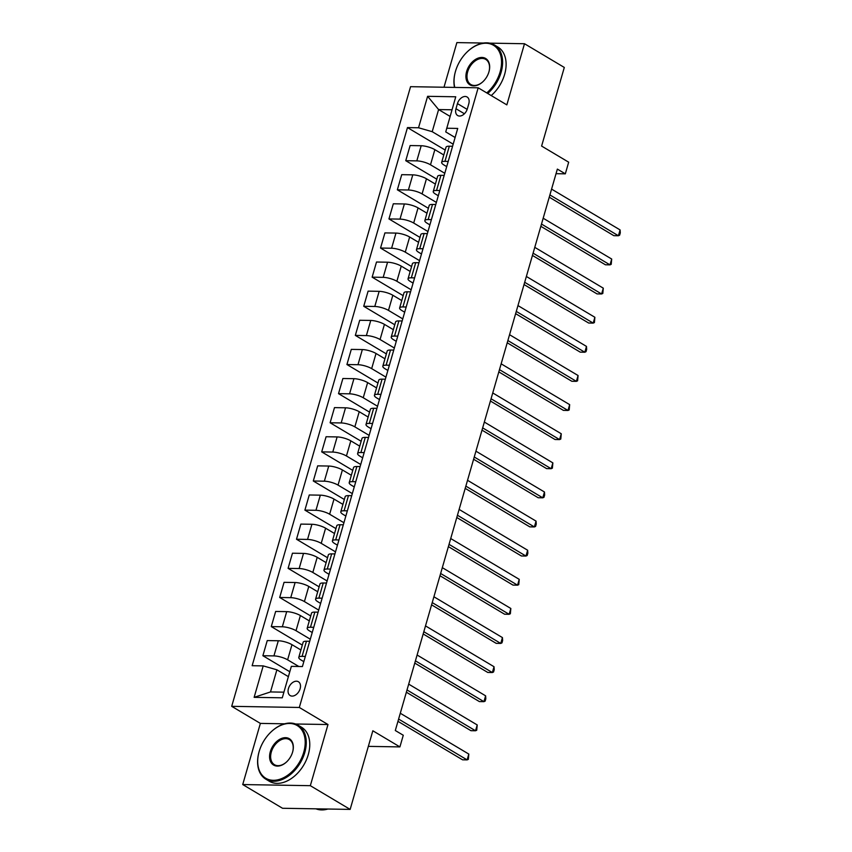 <?xml version="1.0" encoding="UTF-8"?>
<svg xmlns="http://www.w3.org/2000/svg" width="852" height="852" viewBox="0 0 852 852"><rect width="100%" height="100%" fill="white"/><g stroke="black" fill="none" stroke-linecap="round" stroke-linejoin="round"><path stroke-width="1.28" d="M300.128 688.746A8.051 5.442 -59.2 0 0 298.402 681.738A8.051 5.442 -59.2 0 0 288.434 688.554A8.051 5.442 -59.2 0 0 290.159 695.562A8.051 5.442 -59.2 0 0 300.128 688.746M242.724 784.554L282.534 808.271L350.151 809.4L310.33 785.682L327.988 724.53L299.318 707.458L231.701 706.329L260.371 723.401L242.724 784.554L310.33 785.682M299.318 707.458L478.174 87.799L410.558 86.68L231.701 706.329M483.489 43.047L456.874 42.6L443.988 87.234M478.174 87.799L506.844 104.881L524.491 43.729L489.708 43.143M524.491 43.729L564.301 67.446L541.606 146.065L568.678 162.189L565.323 173.84L557.357 169.101L395.307 730.515L403.273 735.255L399.907 746.906L372.835 730.782L350.151 809.4M457.449 103.614L455.98 108.736A7.796 5.272 -59.2 0 0 457.652 115.531A7.796 5.272 -59.2 0 0 467.301 108.918L468.781 103.795A7.796 5.272 -59.2 0 0 467.109 97A7.796 5.272 -59.2 0 0 457.449 103.614L467.162 109.386M451.997 109.78L438.599 109.557L432.209 131.687L418.534 127.768L407.469 127.587L252.149 665.71L263.204 665.891L276.889 669.81L270.499 691.941L283.908 692.165M418.534 127.768L427.608 96.319L455.745 96.787L445.734 131.911L455.106 137.502M263.204 665.891L254.13 697.341L282.278 697.809L291.352 666.36L302.407 666.552L457.726 128.428L446.672 128.237M368.341 746.373L399.907 746.906M556.037 173.68L565.323 173.84M450.09 116.404L438.599 109.557L427.608 96.319M305.325 656.423L302.077 656.37A10.064 2.684 -163.9 0 0 298.775 657.371A10.064 2.684 -163.9 0 0 301.129 660.044L303.823 661.642M313.738 627.306L310.479 627.253A10.064 2.684 -163.9 0 0 307.178 628.254A10.064 2.684 -163.9 0 0 309.542 630.927L312.226 632.525M322.141 598.189L318.882 598.136A10.064 2.684 -163.9 0 0 315.581 599.137A10.064 2.684 -163.9 0 0 317.945 601.8L320.629 603.408M330.544 569.072L327.285 569.008A10.064 2.684 -163.9 0 0 323.994 570.02A10.064 2.684 -163.9 0 0 326.348 572.682L329.032 574.291M338.947 539.944L335.688 539.891A10.064 2.684 -163.9 0 0 332.397 540.903A10.064 2.684 -163.9 0 0 334.751 543.565L337.445 545.163M347.35 510.827L344.101 510.774A10.064 2.684 -163.9 0 0 340.8 511.775A10.064 2.684 -163.9 0 0 343.154 514.448L345.848 516.046M355.753 481.71L352.504 481.657A10.064 2.684 -163.9 0 0 349.203 482.658A10.064 2.684 -163.9 0 0 351.567 485.331L354.251 486.929M364.166 452.593L360.907 452.54A10.064 2.684 -163.9 0 0 357.606 453.541A10.064 2.684 -163.9 0 0 359.97 456.203L362.654 457.812M372.569 423.476L369.31 423.412A10.064 2.684 -163.9 0 0 366.019 424.424A10.064 2.684 -163.9 0 0 368.373 427.086L371.057 428.694M380.972 394.348L377.713 394.295A10.064 2.684 -163.9 0 0 374.422 395.307A10.064 2.684 -163.9 0 0 376.776 397.969L379.47 399.567M389.375 365.231L386.126 365.178A10.064 2.684 -163.9 0 0 382.825 366.179A10.064 2.684 -163.9 0 0 385.179 368.852L387.873 370.45M397.777 336.114L394.529 336.061A10.064 2.684 -163.9 0 0 391.228 337.062A10.064 2.684 -163.9 0 0 393.592 339.735L396.276 341.332M406.191 306.997L402.932 306.944A10.064 2.684 -163.9 0 0 399.631 307.945A10.064 2.684 -163.9 0 0 401.995 310.618L404.679 312.215M414.594 277.88L411.335 277.816A10.064 2.684 -163.9 0 0 408.044 278.828A10.064 2.684 -163.9 0 0 410.398 281.49L413.082 283.098M422.997 248.752L419.738 248.699A10.064 2.684 -163.9 0 0 416.447 249.711A10.064 2.684 -163.9 0 0 418.801 252.373L421.484 253.971M431.4 219.635L428.151 219.582A10.064 2.684 -163.9 0 0 424.85 220.583A10.064 2.684 -163.9 0 0 427.203 223.256L429.898 224.853M439.802 190.518L436.554 190.465A10.064 2.684 -163.9 0 0 433.253 191.466A10.064 2.684 -163.9 0 0 435.606 194.139L438.301 195.736M448.216 161.401L444.957 161.347A10.064 2.684 -163.9 0 0 441.655 162.349A10.064 2.684 -163.9 0 0 444.02 165.022L446.704 166.619M453.179 144.18L432.209 131.687M443.785 154.968L434.861 149.654A10.064 2.684 -163.9 0 0 421.186 145.735L410.132 145.554L405.754 160.687L436.799 179.186M444.776 173.297L430.494 164.787A10.064 2.684 -163.9 0 0 416.809 160.879L405.754 160.687M435.383 184.085L426.458 178.771A10.064 2.684 -163.9 0 0 412.783 174.852L401.729 174.671L397.351 189.804L428.396 208.303M436.373 202.414L422.091 193.915A10.064 2.684 -163.9 0 0 408.406 189.996L397.351 189.804M426.98 213.202L418.055 207.888A10.064 2.684 -163.9 0 0 404.37 203.969L393.315 203.788L388.949 218.932L419.993 237.42M427.97 231.542L413.689 223.032A10.064 2.684 -163.9 0 0 400.003 219.113L388.949 218.932M418.577 242.319L409.652 237.005A10.064 2.684 -163.9 0 0 395.967 233.086L384.912 232.905L380.546 248.049L411.591 266.538M419.557 260.659L405.275 252.149A10.064 2.684 -163.9 0 0 391.6 248.23L380.546 248.049M410.174 271.447L401.249 266.122A10.064 2.684 -163.9 0 0 387.564 262.214L376.509 262.022L372.143 277.166L403.177 295.655M411.154 289.776L396.872 281.267A10.064 2.684 -163.9 0 0 383.198 277.347L372.143 277.166M401.761 300.564L392.836 295.25A10.064 2.684 -163.9 0 0 379.161 291.331L368.107 291.139L363.729 306.283L394.774 324.782M402.751 318.893L388.469 310.384A10.064 2.684 -163.9 0 0 374.784 306.475L363.729 306.283M393.358 329.681L384.433 324.367A10.064 2.684 -163.9 0 0 370.758 320.448L359.704 320.267L355.327 335.4L386.371 353.899M394.348 348.01L380.067 339.511A10.064 2.684 -163.9 0 0 366.381 335.592L355.327 335.4M384.955 358.798L376.03 353.484A10.064 2.684 -163.9 0 0 362.345 349.565L351.29 349.384L346.924 364.528L377.968 383.017M385.945 377.138L371.664 368.628A10.064 2.684 -163.9 0 0 357.978 364.709L346.924 364.528M376.552 387.916L367.627 382.601A10.064 2.684 -163.9 0 0 353.942 378.682L342.887 378.501L338.521 393.645L369.566 412.134M377.542 406.255L363.25 397.746A10.064 2.684 -163.9 0 0 349.576 393.826L338.521 393.645M368.149 417.043L359.224 411.718A10.064 2.684 -163.9 0 0 345.539 407.81L334.485 407.618L330.118 422.762L361.152 441.251M369.129 435.372L354.847 426.863A10.064 2.684 -163.9 0 0 341.173 422.943L330.118 422.762M359.736 446.16L350.811 440.846A10.064 2.684 -163.9 0 0 337.136 436.927L326.082 436.735L321.705 451.88L352.749 470.379M360.726 464.489L346.445 455.98A10.064 2.684 -163.9 0 0 332.77 452.071L321.705 451.88M351.333 475.278L342.408 469.963A10.064 2.684 -163.9 0 0 328.734 466.044L317.679 465.863L313.302 480.997L344.346 499.496M352.323 493.606L338.042 485.097A10.064 2.684 -163.9 0 0 324.356 481.188L313.302 480.997M342.93 504.395L334.005 499.08A10.064 2.684 -163.9 0 0 320.331 495.161L309.265 494.98L304.899 510.124L335.944 528.613M343.92 522.734L329.639 514.225A10.064 2.684 -163.9 0 0 315.954 510.305L304.899 510.124M334.527 533.512L325.602 528.197A10.064 2.684 -163.9 0 0 311.917 524.278L300.863 524.097L296.496 539.241L327.541 557.73M335.518 551.851L321.225 543.342A10.064 2.684 -163.9 0 0 307.551 539.423L296.496 539.241M326.124 562.639L317.2 557.314A10.064 2.684 -163.9 0 0 303.514 553.406L292.46 553.214L288.093 568.359L319.127 586.847M327.104 580.968L312.822 572.459A10.064 2.684 -163.9 0 0 299.148 568.54L288.093 568.359M317.721 591.757L308.786 586.432A10.064 2.684 -163.9 0 0 295.112 582.523L284.057 582.331L279.69 597.476L310.724 615.964M318.701 610.085L304.42 601.576A10.064 2.684 -163.9 0 0 290.745 597.667L279.69 597.476M309.308 620.874L300.383 615.559A10.064 2.684 -163.9 0 0 286.709 611.64L275.654 611.459L271.277 626.593L302.322 645.092M310.298 639.202L296.017 630.693A10.064 2.684 -163.9 0 0 282.332 626.784L271.277 626.593M300.905 649.991L291.98 644.676A10.064 2.684 -163.9 0 0 278.306 640.757L267.251 640.576L262.874 655.721L289.797 671.749M298.807 666.488L287.614 659.821A10.064 2.684 -163.9 0 0 273.929 655.902L262.874 655.721M288.381 676.658L276.889 669.81M452.582 146.256L449.323 146.203A10.064 2.684 -163.9 0 0 446.033 147.204L441.655 162.349M407.469 127.587L445.202 150.059M444.18 175.374L440.921 175.32A10.064 2.684 -163.9 0 0 437.619 176.321L433.253 191.466M435.777 204.491L432.518 204.437A10.064 2.684 -163.9 0 0 429.216 205.449L424.85 220.583M427.363 233.618L424.115 233.554A10.064 2.684 -163.9 0 0 420.813 234.566L416.447 249.711M418.96 262.736L415.712 262.682A10.064 2.684 -163.9 0 0 412.411 263.683L408.044 278.828M410.558 291.853L407.299 291.799A10.064 2.684 -163.9 0 0 404.008 292.8L399.631 307.945M402.155 320.97L398.896 320.916A10.064 2.684 -163.9 0 0 395.605 321.918L391.228 337.062M393.752 350.087L390.493 350.034A10.064 2.684 -163.9 0 0 387.191 351.045L382.825 366.179M385.338 379.215L382.09 379.151A10.064 2.684 -163.9 0 0 378.789 380.162L374.422 395.307M376.935 408.332L373.687 408.278A10.064 2.684 -163.9 0 0 370.386 409.279L366.019 424.424M368.533 437.449L365.274 437.395A10.064 2.684 -163.9 0 0 361.983 438.397L357.606 453.541M360.13 466.566L356.871 466.513A10.064 2.684 -163.9 0 0 353.58 467.514L349.203 482.658M351.727 495.683L348.468 495.63A10.064 2.684 -163.9 0 0 345.166 496.641L340.8 511.775M343.313 524.811L340.065 524.747A10.064 2.684 -163.9 0 0 336.764 525.759L332.397 540.903M334.911 553.928L331.662 553.875A10.064 2.684 -163.9 0 0 328.361 554.876L323.994 570.02M326.508 583.045L323.249 582.992A10.064 2.684 -163.9 0 0 319.958 583.993L315.581 599.137M318.105 612.162L314.846 612.109A10.064 2.684 -163.9 0 0 311.555 613.11L307.178 628.254M309.702 641.279L306.443 641.226A10.064 2.684 -163.9 0 0 303.142 642.238L298.775 657.371M254.13 697.341L270.499 691.941M327.988 724.53L295.58 723.998M284.6 723.806L260.371 723.401M549.252 197.185L613.845 235.674L618.414 235.748L549.902 194.938M620.096 229.923L620.299 232.884L619.617 235.216L618.414 235.748L620.096 229.923L551.585 189.112M540.839 226.312L605.442 264.791L610.011 264.865L541.499 224.055M611.693 259.04L611.214 264.333L610.011 264.865L611.693 259.04L543.171 218.229M532.436 255.43L597.039 293.908L601.608 293.983L533.086 253.172M603.291 288.168L602.811 293.45L601.608 293.983L603.291 288.168L534.768 247.346M524.033 284.547L588.636 323.025L593.205 323.11L524.683 282.289M594.888 317.285L594.408 322.567L593.205 323.11L594.888 317.285L526.366 276.463M515.63 313.664L580.233 352.153L584.802 352.227L516.28 311.406M586.474 346.402L586.677 349.363L586.006 351.684L584.802 352.227L586.474 346.402L517.963 305.58M486.748 92.911A30.693 20.746 -59.2 0 0 500.081 72.026A30.693 20.746 -59.2 0 0 493.851 45.507A30.693 20.746 -59.2 0 0 467.695 51.429A30.693 20.746 -59.2 0 0 455.5 71.291A30.693 20.746 -59.2 0 0 455.192 72.409A30.693 20.746 -59.2 0 0 454.766 87.415M467.801 51.322A31.439 21.257 120.8 0 1 467.918 51.216A31.439 21.257 120.8 0 1 494.362 44.932A31.439 21.257 120.8 0 1 501.114 72.324A31.439 21.257 120.8 0 1 487.717 93.486M488.942 71.845A15.347 10.373 120.8 0 1 482.839 81.771A15.347 10.373 120.8 0 1 469.761 84.731A15.347 10.373 120.8 0 1 466.64 71.472A15.347 10.373 120.8 0 1 481.668 57.446A15.347 10.373 120.8 0 1 489.091 71.28A15.347 10.373 120.8 0 1 488.942 71.845M489.048 71.44A14.59 9.862 -59.2 0 0 485.736 59.406A14.59 9.862 -59.2 0 0 467.673 71.77A14.59 9.862 -59.2 0 0 470.805 84.476A14.59 9.862 -59.2 0 0 482.956 81.664M494.362 44.932L497.866 47.02A31.439 21.257 120.8 0 1 504.618 74.412A31.439 21.257 120.8 0 1 491.221 95.573M454.521 87.405A31.439 21.257 120.8 0 1 455.117 72.718A31.439 21.257 120.8 0 1 455.149 72.558M303.749 752.252A30.693 20.746 -59.2 0 0 297.508 725.734A30.693 20.746 -59.2 0 0 271.351 731.655A30.693 20.746 -59.2 0 0 259.157 751.507A30.693 20.746 -59.2 0 0 258.859 752.635A30.693 20.746 -59.2 0 0 273.694 780.304A30.693 20.746 -59.2 0 0 303.749 752.252M271.469 731.548A31.439 21.257 120.8 0 1 271.586 731.442A31.439 21.257 120.8 0 1 298.03 725.158A31.439 21.257 120.8 0 1 304.771 752.55A31.439 21.257 120.8 0 1 265.845 779.186A31.439 21.257 120.8 0 1 258.774 752.934A31.439 21.257 120.8 0 1 258.816 752.785M292.598 752.071A15.347 10.373 120.8 0 1 286.506 761.997A15.347 10.373 120.8 0 1 273.428 764.958A15.347 10.373 120.8 0 1 270.308 751.698A15.347 10.373 120.8 0 1 285.335 737.672A15.347 10.373 120.8 0 1 292.758 751.507A15.347 10.373 120.8 0 1 292.598 752.071M292.715 751.656A14.59 9.862 -59.2 0 0 289.403 739.632A14.59 9.862 -59.2 0 0 271.33 751.986A14.59 9.862 -59.2 0 0 274.472 764.702A14.59 9.862 -59.2 0 0 286.623 761.89M298.03 725.158L301.533 727.246A31.439 21.257 120.8 0 1 308.275 754.638A31.439 21.257 120.8 0 1 269.349 781.273L265.845 779.186M327.86 809.027A31.439 21.257 120.8 0 1 315.964 808.825M507.228 342.781L571.82 381.27L576.389 381.345L507.877 340.534M578.071 375.519L577.603 380.812L576.389 381.345L578.071 375.519L509.56 334.708M498.814 371.909L563.417 410.387L567.986 410.462L499.474 369.651M569.668 404.636L569.189 409.929L567.986 410.462L569.668 404.636L501.146 363.825M490.411 401.026L555.014 439.504L559.583 439.579L491.061 398.768M561.266 433.764L560.786 439.046L559.583 439.579L561.266 433.764L492.744 392.942M482.008 430.143L546.611 468.621L551.18 468.707L482.658 427.885M552.863 462.881L552.384 468.163L551.18 468.707L552.863 462.881L484.341 422.06M473.605 459.26L538.208 497.749L542.777 497.824L474.255 457.002M544.46 491.998L544.652 494.959L543.981 497.28L542.777 497.824L544.46 491.998L475.938 451.177M465.203 488.377L529.806 526.866L534.374 526.941L465.852 486.119M536.046 521.115L536.249 524.076L535.578 526.408L534.374 526.941L536.046 521.115L467.535 480.304M456.789 517.505L521.392 555.983L525.961 556.058L457.449 515.247M527.644 550.232L527.846 553.193L527.164 555.525L525.961 556.058L527.644 550.232L459.132 509.421M448.386 546.622L512.989 585.1L517.558 585.175L449.036 544.364M519.241 579.349L518.761 584.642L517.558 585.175L519.241 579.349L450.719 538.539M439.983 575.739L504.586 614.217L509.155 614.303L440.633 573.481M510.838 608.477L510.359 613.759L509.155 614.303L510.838 608.477L442.316 567.656M431.581 604.856L496.183 643.345L500.752 643.42L432.23 602.598M502.435 637.594L502.627 640.555L501.956 642.877L500.752 643.42L502.435 637.594L433.913 596.773M423.178 633.973L487.781 672.462L492.349 672.537L423.827 631.715M494.022 666.711L494.224 669.672L493.553 672.004L492.349 672.537L494.022 666.711L425.51 625.9M414.775 663.101L479.367 701.579L483.936 701.654L415.425 660.843M485.619 695.828L485.821 698.789L485.139 701.121L483.936 701.654L485.619 695.828L417.107 655.018M406.361 692.218L470.964 730.697L475.533 730.771L407.022 689.96M477.216 724.946L476.737 730.239L475.533 730.771L477.216 724.946L408.694 684.135M397.959 721.335L462.561 759.814L467.13 759.888L398.608 719.077M468.813 754.073L468.334 759.356L467.13 759.888L468.813 754.073L400.291 713.252M430.494 164.787L434.861 149.654M422.091 193.915L426.458 178.771M413.689 223.032L418.055 207.888M405.275 252.149L409.652 237.005M396.872 281.267L401.249 266.122M388.469 310.384L392.836 295.25M380.067 339.511L384.433 324.367M371.664 368.628L376.03 353.484M363.25 397.746L367.627 382.601M354.847 426.863L359.224 411.718M346.445 455.98L350.811 440.846M338.042 485.097L342.408 469.963M329.639 514.225L334.005 499.08M321.225 543.342L325.602 528.197M312.822 572.459L317.2 557.314M304.42 601.576L308.786 586.432M296.017 630.693L300.383 615.559M287.614 659.821L291.98 644.676M416.809 160.879L421.186 145.735M444.957 161.347L449.323 146.203M436.554 190.465L440.921 175.32M408.406 189.996L412.783 174.852M428.151 219.582L432.518 204.437M400.003 219.113L404.37 203.969M419.738 248.699L424.115 233.554M391.6 248.23L395.967 233.086M411.335 277.816L415.712 262.682M383.198 277.347L387.564 262.214M402.932 306.944L407.299 291.799M374.784 306.475L379.161 291.331M394.529 336.061L398.896 320.916M366.381 335.592L370.758 320.448M386.126 365.178L390.493 350.034M357.978 364.709L362.345 349.565M377.713 394.295L382.09 379.151M349.576 393.826L353.942 378.682M369.31 423.412L373.687 408.278M341.173 422.943L345.539 407.81M360.907 452.54L365.274 437.395M332.77 452.071L337.136 436.927M352.504 481.657L356.871 466.513M324.356 481.188L328.734 466.044M344.101 510.774L348.468 495.63M315.954 510.305L320.331 495.161M335.688 539.891L340.065 524.747M307.551 539.423L311.917 524.278M327.285 569.008L331.662 553.875M299.148 568.54L303.514 553.406M318.882 598.136L323.249 582.992M290.745 597.667L295.112 582.523M310.479 627.253L314.846 612.109M282.332 626.784L286.709 611.64M302.077 656.37L306.443 641.226M273.929 655.902L278.306 640.757M464.425 113.763L455.98 108.736"/></g></svg>
